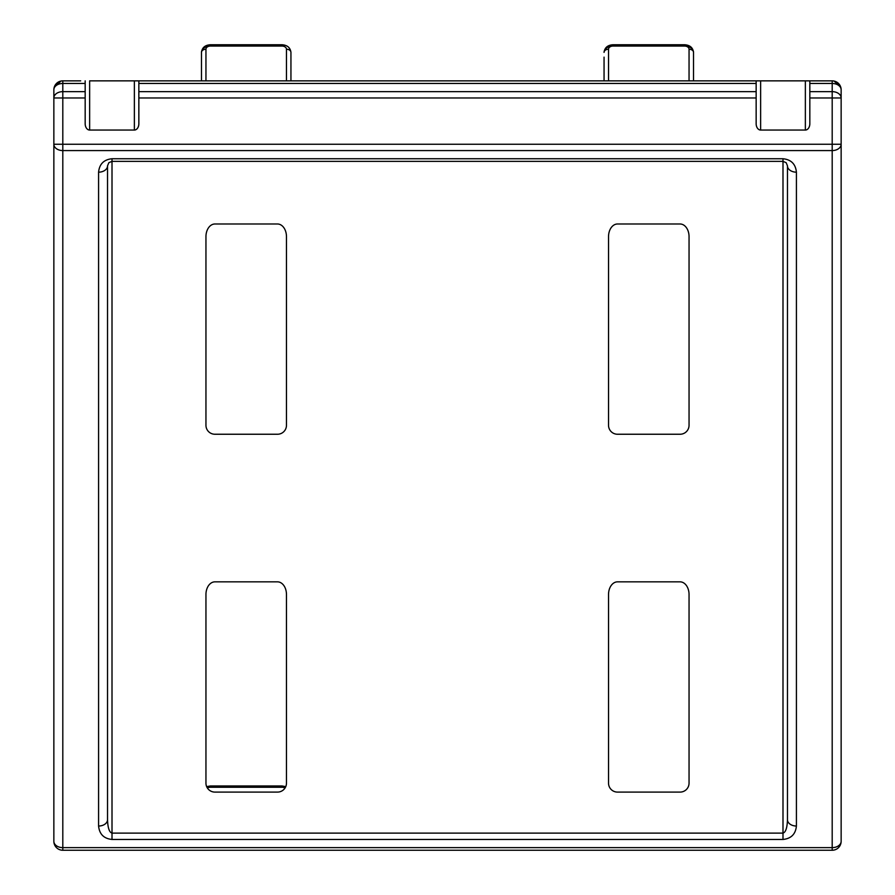 <?xml version="1.0" encoding="UTF-8"?>
<svg xmlns="http://www.w3.org/2000/svg" width="895" height="895" viewBox="0 0 895 895"><rect width="100%" height="100%" fill="white"/><g stroke="black" fill="none" stroke-linecap="round" stroke-linejoin="round"><path stroke-width="1.34" d="M290.942 80.852L290.942 52.391A4.475 3.166 180 0 0 286.467 49.225L286.467 80.852L134.373 80.852L134.373 130.055A6.321 4.475 90 0 0 138.848 123.734L138.848 97.98L756.152 97.98L756.152 80.852L286.467 80.852M205.951 80.852L205.951 49.225A4.475 3.166 180 0 1 210.415 46.059A8.95 6.321 0 0 0 201.476 52.391L201.476 80.852M693.524 80.852L693.524 52.391A8.95 6.321 -0 0 0 684.585 46.059L684.585 44.75C689.922 45.074 692.909 47.625 693.524 52.391A4.475 3.166 180 0 0 689.049 49.225L689.049 80.852M604.058 57.135L604.058 80.852L604.058 57.135M80.695 80.852L62.807 80.852A8.95 8.95 0 0 0 53.857 89.802A8.95 6.321 -0 0 1 62.807 83.47L62.807 80.852A8.95 8.95 0 0 0 53.857 89.802L53.857 97.98L62.807 97.98L62.807 91.648A8.95 6.321 180 0 0 53.857 97.98L53.857 144.252A8.95 6.321 0 0 0 62.807 150.573L62.807 144.252L53.857 144.252L53.857 841.3A8.95 8.95 0 0 0 62.807 850.25L832.193 850.25A8.95 8.95 0 0 0 841.143 841.3L841.143 144.252L832.193 144.252L832.193 150.573A8.95 6.321 0 0 0 841.143 144.252L841.143 97.98A8.95 6.321 180 0 0 832.193 91.648L832.193 97.98L841.143 97.98L841.143 89.802A8.95 8.95 0 0 0 832.193 80.852L805.355 80.852L809.83 80.852L805.355 80.852L809.83 80.852L809.83 123.734A6.321 4.475 90 0 1 805.355 130.055L760.627 130.055L760.627 80.852L756.152 80.852L805.355 80.852L805.355 130.055M134.373 130.055L89.645 130.055L89.645 80.852L138.848 80.852L138.848 97.98M59.417 81.512L61.017 81.031L57.235 82.776L54.226 87.24L55.87 84.141L61.017 81.031L54.226 87.24M55.87 84.152L57.235 82.776M809.83 97.98L832.193 97.98L832.193 144.252L62.807 144.252L62.807 97.98L85.17 97.98L85.17 123.734A6.321 4.475 90 0 0 89.645 130.055M756.152 97.98L756.152 123.734A6.321 4.475 90 0 0 760.627 130.055M787.466 819.708A8.95 6.321 0 0 0 796.416 826.029L796.416 172.176A8.95 6.321 180 0 1 787.466 165.844L787.466 819.708C787.197 827.841 785.709 832.316 782.991 833.122L112.009 833.122C109.291 832.316 107.803 827.841 107.534 819.708L107.534 165.844A8.95 6.321 180 0 1 98.584 172.176L98.584 826.029A8.95 6.321 0 0 0 107.534 819.708L107.534 165.844L108.843 162.677L112.009 161.368L782.991 161.368L786.157 162.677L787.466 165.844L786.157 162.677L782.991 161.368L782.991 158.751L112.009 158.751C103.876 159.567 99.401 164.031 98.584 172.176M85.17 97.98L85.17 80.852M53.857 97.98L53.857 89.802L53.857 97.98M832.193 80.852L832.193 83.47A8.95 6.321 0 0 1 841.143 89.802M840.539 86.58L833.983 81.031L837.765 82.776L840.774 87.24L839.13 84.152M835.292 81.4L834.05 81.042M837.765 82.776L835.583 81.512M841.143 189.628L841.143 174.659M62.807 850.25A8.95 8.95 0 0 1 53.857 841.3A8.95 6.321 180 0 0 62.807 847.632L62.807 150.573L832.193 150.573L832.193 847.632L62.807 847.632L62.807 850.25M214.889 223.996A12.653 8.95 -90 0 0 205.951 236.649L205.951 425.293A8.95 8.95 0 0 0 214.889 434.243L277.517 434.243A8.95 8.95 0 0 0 286.467 425.293L286.467 236.649A12.653 8.95 -90 0 0 277.517 223.996L214.889 223.996M214.889 581.851A12.653 8.95 -90 0 0 205.951 594.504L205.951 783.147A8.95 8.95 0 0 0 214.889 792.097L277.517 792.097A8.95 8.95 0 0 0 286.467 783.147L286.467 594.504A12.653 8.95 -90 0 0 277.517 581.851L214.889 581.851M617.483 581.851L680.11 581.851A12.653 8.95 -90 0 1 689.049 594.504L689.049 783.147A8.95 8.95 0 0 1 680.11 792.097L617.483 792.097A8.95 8.95 0 0 1 608.533 783.147L608.533 594.504A12.653 8.95 -90 0 1 617.483 581.851M680.11 434.243L617.483 434.243A8.95 8.95 0 0 1 608.533 425.293L608.533 236.649A12.653 8.95 -90 0 1 617.483 223.996L680.11 223.996A12.653 8.95 -90 0 1 689.049 236.649L689.049 425.293A8.95 8.95 0 0 1 680.11 434.243M841.143 841.3A8.95 6.321 180 0 1 832.193 847.632L832.193 850.25M207.427 788.07A4.475 3.166 180 0 1 210.415 787.264L281.992 787.264L281.992 785.955L285.751 786.638M206.655 786.638L210.415 785.955L210.415 787.264M281.992 787.264A4.475 3.166 180 0 1 284.99 788.07M205.951 49.225A4.475 3.166 180 0 0 201.476 52.391C202.091 47.625 205.078 45.074 210.415 44.75L210.415 46.059L281.992 46.059L281.992 44.75C287.34 45.119 290.327 47.67 290.942 52.391M210.415 46.059L281.992 46.059A4.475 3.166 180 0 1 286.467 49.225M608.533 49.225A4.475 3.166 180 0 1 613.008 46.059A8.95 6.321 0 0 0 604.058 52.391A4.475 3.166 180 0 1 608.533 49.225L608.533 80.852M604.058 52.391C604.684 47.625 607.671 45.074 613.008 44.75L613.008 46.059L684.585 46.059A4.475 3.166 180 0 1 689.049 49.225M138.848 83.47L756.152 83.47M756.152 91.648L138.848 91.648M112.009 158.751L112.009 839.454L782.991 839.454C791.124 838.637 795.599 834.162 796.416 826.029M796.416 172.176C795.599 164.031 791.124 159.567 782.991 158.751M98.584 826.029C99.401 834.162 103.876 838.637 112.009 839.454M85.17 91.648L62.807 91.648L62.807 83.47L85.17 83.47M809.83 83.47L832.193 83.47L832.193 91.648L809.83 91.648M782.991 839.454L782.991 161.368M210.415 785.955L281.992 785.955M210.415 44.75L281.992 44.75M613.008 44.75L684.585 44.75"/></g></svg>

